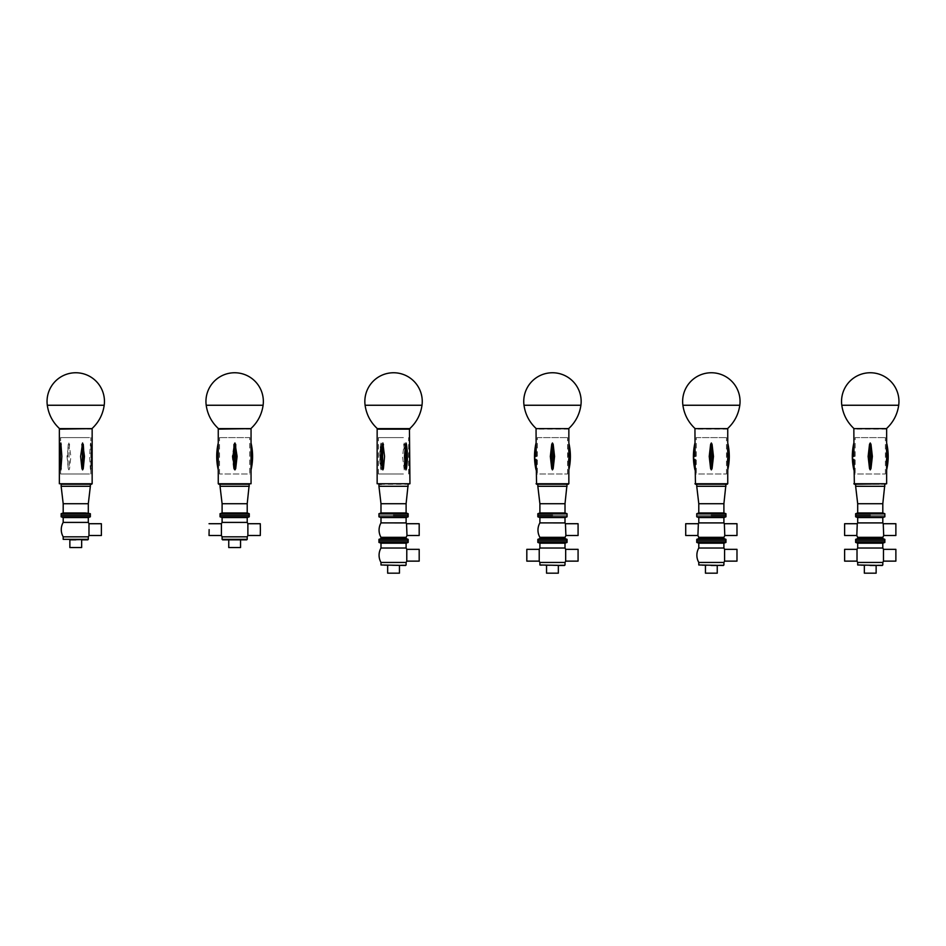 <?xml version="1.0" encoding="UTF-8"?>
<svg xmlns="http://www.w3.org/2000/svg" width="946" height="946" viewBox="0 0 946 946"><rect width="100%" height="100%" fill="white"/><g stroke="black" fill="none" stroke-linecap="round" stroke-linejoin="round"><path stroke-width="0.71" stroke-dasharray="4.73 3.55" d="M218.455 428.633L250.844 428.633M206.204 405.255L263.106 405.255M61.313 428.633L91.644 428.633L61.313 428.633M90.65 469.89L91.419 456.433L90.946 444.289L90.65 442.988L90.343 444.289L89.645 456.433L90.343 468.589L90.65 469.89L90.946 468.589A59.338 53.922 -90 0 0 90.946 444.289L90.65 442.988M60.556 468.589L60.556 444.289M68.254 468.589L68.904 469.89L69.566 468.589L70.891 456.433L68.904 442.988L67.036 456.433L68.254 468.589A59.338 24.773 -90 0 1 68.254 444.289M90.189 484.246L61.147 484.246L90.189 484.246M89.492 437.596L60.627 437.596L89.492 437.596M89.492 473.993L60.627 473.993L89.492 473.993M88.309 512.969L63.193 512.969M90.355 513.713L61.147 513.713M88.309 503.721L63.193 503.721M90.355 486.291L61.147 486.291M90.355 515.251L61.147 515.251L90.355 515.251M101.376 523.717L101.376 535.507M88.983 523.717L88.983 535.507M81.652 547.545L69.862 547.545M75.751 539.859L81.652 539.859M88.309 536.82L63.193 536.82M88.309 522.405L63.193 522.405M88.309 517.545L63.193 517.545M90.355 516.8L61.147 516.8M260.28 523.717L260.28 535.507M247.876 523.717L247.876 535.507M221.423 535.495A14.486 14.486 0 0 0 221.423 535.507L221.423 523.717M240.544 547.545L228.755 547.545M234.537 539.859L240.544 539.859L234.537 539.859M247.213 536.82L222.097 536.82M247.213 522.405L222.097 522.405M247.213 517.545L222.097 517.545M249.259 516.8L220.04 516.8M234.383 515.251L249.259 515.251L234.383 515.251M247.213 512.969L222.097 512.969M249.259 513.713L220.04 513.713M247.213 503.721L222.097 503.721M249.259 486.291L220.04 486.291M220.418 484.246L249.259 484.246L220.418 484.246M218.763 428.633L250.536 428.633L218.763 428.633M251.057 443L251.057 469.89M218.254 469.665L218.254 442.988M233.603 468.589L234.324 469.89L235.046 468.589L236.441 456.433L234.324 442.988L232.208 456.433L233.603 468.589A59.338 1.183 -90 0 1 233.603 444.289M249.768 437.596L219.531 437.596L249.768 437.596L249.768 473.993L219.531 473.993L249.768 473.993M59.551 428.633L91.951 428.633M47.3 405.255L104.202 405.255M578.077 549.342L578.077 561.132M565.673 549.342L565.673 561.132M526.816 561.132L526.816 549.342M539.22 561.132L539.22 549.342M558.341 573.181L546.552 573.181M558.341 565.483L540.403 565.483M565.01 562.444L539.894 562.444M565.01 548.03L539.894 548.03M565.01 543.17L539.894 543.17M567.056 542.425L537.836 542.425M552.452 540.887L537.836 540.887L552.452 540.887M419.184 549.342L419.184 561.132M406.78 549.342L406.78 561.132M399.449 573.181L387.659 573.181M393.548 565.483L399.449 565.483L393.548 565.483M405.598 565.483L381.51 565.483M406.106 562.444L380.99 562.444M406.106 548.03L380.99 548.03M406.106 543.17L380.99 543.17M408.164 542.425L378.944 542.425M408.164 540.887L378.944 540.887L408.164 540.887M419.184 523.717L419.184 535.507M406.532 523.717L406.567 524.439M406.603 525.538L406.78 529.949M406.792 530.115L406.993 535.507M408.164 539.35L378.944 539.35M406.106 538.605L380.99 538.605M406.106 537.328L380.99 537.328M406.106 522.913L380.99 522.913M406.106 517.545L380.99 517.545M408.164 516.8L378.944 516.8M408.164 515.251L378.944 515.251L408.164 515.251M406.106 512.969L380.99 512.969M408.164 513.713L378.944 513.713M406.106 503.721L380.99 503.721M408.164 486.291L378.944 486.291M381.297 484.246L378.944 484.246M383.189 428.633L409.441 428.633L383.189 428.633M404.249 469.89L405.763 456.433L404.249 442.988L402.547 456.433L404.249 469.89M406.437 444.289L407.265 456.433L406.437 468.589M381.12 442.988L380.659 444.289A59.338 44.982 -90 0 0 380.659 468.589L381.12 469.89L381.593 468.589L382.598 456.433L381.593 444.289L381.12 442.988L380.659 444.289L379.843 456.433L381.12 469.89M409.441 484.246L377.655 484.246M403.41 437.596L378.424 437.596L403.41 437.596M403.41 473.993L378.424 473.993L403.41 473.993M377.348 428.633L409.748 428.633M365.097 405.255L421.999 405.255M578.077 523.717L578.077 535.507M565.436 523.717L565.46 524.439M565.507 525.538L565.684 529.985M565.72 531.132L565.755 531.971M565.791 532.752L565.814 533.449M565.874 534.892L565.897 535.507M567.056 539.35L537.836 539.35M565.01 538.605L539.894 538.605M565.01 537.328L539.894 537.328M565.01 522.913L539.894 522.913M565.01 517.545L539.894 517.545M567.056 516.8L537.836 516.8M567.056 515.251L537.836 515.251L567.056 515.251M565.01 512.969L539.894 512.969M567.056 513.713L537.836 513.713M565.01 503.721L539.894 503.721M567.056 486.291L537.836 486.291M561.108 484.246L537.836 484.246L561.108 484.246M568.345 428.633L536.559 428.633L568.345 428.633M536.051 469.89L536.086 466.591M536.145 462.097L536.169 459.449M536.181 456.433L536.169 453.43M536.063 468.589A59.338 59.338 0 0 1 536.063 444.289L536.051 442.988M568.818 446.287L568.842 444.289A59.338 59.338 0 0 1 568.842 468.589L568.853 469.89M568.759 450.769L568.723 453.43M568.712 456.433L568.723 459.449M551.731 468.589L552.452 469.89L553.174 468.589L554.569 456.433L553.174 444.289L552.452 442.988L551.731 444.289L550.336 456.433L551.731 468.589L551.731 444.289M567.056 484.246L537.836 484.246M537.328 437.596L567.576 437.596L537.328 437.596L537.328 473.993L567.576 473.993L537.328 473.993M536.252 428.633L568.652 428.633M524.001 405.255L580.903 405.255M736.981 549.342L736.981 561.132M724.577 549.342L724.577 561.132M717.245 573.181L705.456 573.181M717.245 565.483L711.345 565.483M723.394 565.483L699.307 565.483M723.903 562.444L698.787 562.444M723.903 548.03L698.787 548.03M723.903 543.17L698.787 543.17M725.96 542.425L696.741 542.425M725.96 540.887L696.741 540.887L725.96 540.887M736.981 523.717L736.981 535.507M724.34 523.717L724.364 524.439M724.411 525.538L724.577 529.985M724.589 530.067L724.79 535.507M685.72 535.507L685.72 523.717M698.018 532.527L698.053 531.522M698.077 531.061L698.136 529.618M725.96 539.35L696.741 539.35M723.903 538.605L698.787 538.605M723.903 537.328L698.787 537.328M723.903 522.913L698.787 522.913M723.903 517.545L698.787 517.545M725.96 516.8L696.741 516.8M725.96 515.251L696.741 515.251L725.96 515.251M723.903 512.969L698.787 512.969M725.96 513.713L696.741 513.713M723.903 503.721L698.787 503.721M725.96 486.291L696.741 486.291M725.074 484.246L696.741 484.246L725.074 484.246M727.238 428.633L695.464 428.633L727.238 428.633M694.943 469.89L694.991 466.591M695.05 462.097L695.073 459.449M695.085 456.433L695.073 453.43M694.967 468.589A59.338 59.338 0 0 1 694.967 444.289L694.943 442.988M727.711 446.287L727.734 444.289A59.338 59.338 0 0 1 727.734 468.589L727.746 469.89M727.651 450.769L727.628 453.43M727.616 456.433L727.628 459.449M710.623 468.589L711.345 469.89L712.066 468.589L713.473 456.433L712.066 444.289L711.345 442.988L710.623 444.289L709.228 456.433L710.623 468.589L710.623 444.289M725.96 484.246L696.741 484.246M696.232 437.596L726.469 437.596L696.232 437.596L696.232 473.993L726.469 473.993L696.232 473.993M695.156 428.633L727.545 428.633M682.894 405.255L739.796 405.255M895.874 523.717L895.874 535.507M883.304 525.538L883.481 529.949M883.481 530.056L883.694 535.507M844.624 535.507L844.624 523.717M856.922 532.527L856.958 531.522M856.981 531.061L857.029 529.618M884.853 540.887L855.645 540.887L884.853 540.887M884.853 539.35L855.645 539.35M882.807 538.605L857.691 538.605M882.807 537.328L857.691 537.328M882.807 522.913L857.691 522.913M882.807 517.545L857.691 517.545M884.853 516.8L855.645 516.8M884.853 515.251L855.645 515.251L884.853 515.251M844.624 561.132L844.624 549.342M857.017 561.132L857.017 549.342M895.874 549.342L895.874 561.132M883.469 549.342L883.469 561.132M876.138 573.181L864.348 573.181M876.138 565.483L870.249 565.483M882.299 565.483L858.199 565.483M882.807 562.444L857.691 562.444M882.807 548.03L857.691 548.03M882.807 543.17L857.691 543.17M884.853 542.425L855.645 542.425M882.807 512.969L857.691 512.969M884.853 513.713L855.645 513.713M882.807 503.721L857.691 503.721M884.853 486.291L855.645 486.291M857.809 484.246L884.853 484.246L857.809 484.246M886.142 428.633L854.356 428.633L886.142 428.633M853.848 469.89L853.883 466.591M853.942 462.097L853.966 459.449M853.978 456.433L853.966 453.43M853.86 468.589A59.338 59.338 0 0 1 853.86 444.289L853.848 442.988M886.615 446.287L886.639 444.289A59.338 59.338 0 0 1 886.639 468.589L886.65 469.89M886.556 450.769L886.52 453.43M886.508 456.433L886.52 459.449M869.528 468.589L870.249 469.89L870.97 468.589L872.366 456.433L870.97 444.289L870.249 442.988L869.528 444.289L868.132 456.433L869.528 468.589L869.528 444.289M886.142 484.246L854.356 484.246M855.125 437.596L885.373 437.596L855.125 437.596L855.125 473.993L885.373 473.993L855.125 473.993M854.049 428.633L886.449 428.633M841.798 405.255L898.7 405.255M92.152 429.141L59.35 429.141M92.152 483.737L59.35 483.737M90.343 444.289A59.338 53.922 -90 0 1 90.343 468.589M69.566 444.289A59.338 24.773 -90 0 0 69.566 468.589M88.309 539.35L63.193 539.35M247.213 539.35L222.097 539.35M251.045 429.141L218.254 429.141M251.045 483.737L218.254 483.737M218.254 444.289A59.338 59.326 90 0 0 218.254 468.589M251.021 444.289A59.338 59.326 -90 0 1 251.021 468.589M235.046 444.289A59.338 1.183 -90 0 0 235.046 468.589M565.01 564.975L539.894 564.975M406.106 564.975L380.99 564.975M409.949 429.141L377.147 429.141M409.949 483.737L377.147 483.737M403.694 444.289A59.338 38.691 -90 0 1 403.694 468.589M404.782 444.289A59.338 38.691 -90 0 1 404.782 468.589M381.593 444.289A59.338 44.982 -90 0 0 381.593 468.589M568.853 429.141L536.051 429.141M568.853 483.737L536.051 483.737M553.174 444.289L553.174 468.589M723.903 564.975L698.787 564.975M727.746 429.141L694.943 429.141M727.746 483.737L694.943 483.737M712.066 444.289L712.066 468.589M882.807 564.975L857.691 564.975M886.65 429.141L853.848 429.141M886.65 483.737L853.848 483.737M870.97 444.289L870.97 468.589M90.828 443.367C92.59 452.082 92.59 460.797 90.828 469.512M90.875 473.993L90.875 437.596M60.627 473.993L60.627 437.596M219.531 473.993L219.531 437.596M380.694 468.849L380.694 444.029M408.672 473.993L408.672 437.596M378.424 473.993L378.424 437.596M567.576 473.993L567.576 437.596M726.469 473.993L726.469 437.596M885.373 473.993L885.373 437.596"/><path stroke-width="1.42" d="M250.844 428.633L218.455 428.633C211.62 422.283 207.529 414.49 206.204 405.255L263.106 405.255C261.77 414.49 257.69 422.283 250.844 428.633M60.851 442.988L61.857 456.433L60.851 469.89M83.248 468.589L82.598 469.89L81.935 468.589L80.623 456.433L82.598 442.988L84.466 456.433L83.248 468.589A59.338 24.773 90 0 0 83.248 444.289M61.147 484.246L91.644 484.246L61.147 484.246L61.147 486.291L90.355 486.291L90.355 484.246M85.282 512.969L90.355 513.713L61.147 513.713L63.193 512.969L85.282 512.969M63.193 512.969L63.193 503.721L88.309 503.721L90.355 486.291M63.193 517.545L88.309 517.545L88.309 522.405L63.193 522.405L63.193 517.545L61.147 516.8L61.147 515.251L90.355 515.251L90.355 513.713M87.801 539.859L81.652 539.859L81.652 547.545L69.862 547.545L69.862 539.859L88.309 539.35L63.193 539.35L63.193 536.82L88.309 536.82A14.486 14.486 0 0 0 88.983 535.507L101.376 535.507L101.376 523.717L88.983 523.717A14.486 14.486 0 0 0 88.309 522.393M88.983 535.507L88.983 523.717M69.862 539.859L75.751 539.859M61.147 516.8L90.355 516.8L90.355 515.251L61.147 515.251L61.147 513.713M228.755 539.859L240.544 539.859L240.544 547.545L228.755 547.545L228.755 539.859L222.606 539.859L247.213 539.35L222.097 539.35L222.097 536.82L247.213 536.82A14.486 14.486 0 0 0 247.876 535.495L260.28 535.507L260.387 529.606L260.28 523.717L247.876 523.717A14.486 14.486 0 0 0 247.202 522.393M247.876 535.495L247.876 523.717M209.137 529.606L209.031 535.507L209.137 529.606M222.097 522.393A14.486 14.486 0 0 0 221.423 523.717L221.423 535.507L209.031 535.507M246.693 539.859L240.544 539.859M247.213 517.545L222.097 517.545L222.097 522.405L247.213 522.405L247.213 517.545L249.259 516.8L249.259 513.713L220.04 513.713L222.097 512.969L247.213 512.969L249.259 513.713M222.097 517.545L220.04 516.8L249.259 516.8M220.04 516.8L220.04 515.251L249.259 515.251L220.04 515.251L220.04 513.713M222.097 512.969L222.097 503.721L247.213 503.721L249.259 484.246L218.763 484.246L249.259 484.246M222.097 503.721L220.04 486.291L249.259 486.291M251.045 469.89L251.045 442.988C253.102 451.952 253.102 460.927 251.057 469.89L251.045 468.589A59.338 59.326 -90 0 0 251.045 444.289L251.045 442.988M218.254 444.289L218.254 468.589M218.254 442.988L218.254 442.988C216.208 451.952 216.208 460.927 218.254 469.89L218.254 483.737L251.057 483.737L251.057 469.665M235.696 468.589L234.975 469.89L234.253 468.589L232.858 456.433L234.975 442.988L237.091 456.433L235.696 468.589A59.338 1.183 90 0 0 235.696 444.289M91.951 428.633L59.551 428.633C52.716 422.283 48.636 414.49 47.3 405.255L104.202 405.255C102.866 414.49 98.774 422.283 91.951 428.633M539.894 564.975L564.49 565.483L539.894 564.975L539.894 562.444L565.01 562.444A14.486 14.486 0 0 0 565.673 561.132L578.077 561.132L578.077 549.342L565.673 549.342A14.486 14.486 0 0 0 564.999 548.018L565.01 543.17L567.056 542.425L567.056 539.35L537.836 539.35L537.836 540.887L567.056 540.887L537.836 540.887L537.836 542.425L567.056 542.425M565.673 561.132L565.673 549.342M565.01 548.03L539.894 548.03A14.486 14.486 0 0 0 539.22 549.342L526.816 549.342L526.816 561.132L539.22 561.132A14.486 14.486 0 0 0 539.894 562.456M539.22 549.342L539.22 561.132M546.552 565.483L546.552 573.181L558.341 573.181L558.341 565.483L564.49 565.483M539.894 548.03L539.894 543.17L565.01 543.17M380.99 564.975L405.598 565.483L380.99 564.975L380.99 562.444L406.106 562.444A14.486 14.486 0 0 0 406.78 561.132L419.184 561.132L419.184 549.342L406.78 549.342A14.486 14.486 0 0 0 406.106 548.018L406.106 543.17L408.164 542.425L408.164 539.35L378.944 539.35L378.944 540.887L408.164 540.887L378.944 540.887L378.944 542.425L408.164 542.425M406.78 561.132L406.78 549.342M387.659 565.483L387.659 573.181L399.449 573.181L399.449 565.483M381.002 562.456A14.486 14.486 0 0 1 381.002 548.018L406.106 548.03M380.99 548.03L380.99 543.17L406.106 543.17M408.164 539.35L406.106 538.605L380.99 538.605L380.99 537.328L406.106 537.328A14.486 14.486 0 0 0 406.993 535.507L419.184 535.507L419.184 523.717L406.532 523.717A14.486 14.486 0 0 0 406.106 522.902L406.106 517.545L408.164 516.8L408.164 513.713L378.944 513.713L380.99 512.969L406.106 512.969L408.164 513.713M406.993 535.507L406.532 523.717M406.567 524.439L406.614 525.562M381.002 537.34A14.486 14.486 0 0 1 381.002 522.902L406.106 522.913M380.99 522.913L380.99 517.545L406.106 517.545M380.99 517.545L378.944 516.8L408.164 516.8M393.548 515.251L408.164 515.251L393.548 515.251M380.99 512.969L380.99 503.721L406.106 503.721L408.164 484.246M380.99 503.721L378.944 486.291L408.164 486.291M378.944 486.291L378.944 484.246L381.297 484.246M383.414 468.589L382.858 469.89L382.314 468.589L381.333 456.433L382.858 442.988L384.549 456.433L383.414 468.589A59.338 38.691 90 0 1 383.414 444.289M406.437 468.589L405.988 469.89L405.503 468.589L404.498 456.433L405.503 444.289L405.988 442.988L406.437 444.289A59.338 44.982 90 0 1 406.437 468.589L405.988 469.89M405.988 442.988L406.437 444.289M409.949 483.737L377.147 483.737L409.949 483.737L409.441 428.633M409.748 428.633L377.348 428.633C370.513 422.283 366.433 414.49 365.097 405.255L421.999 405.255C420.663 414.49 416.583 422.283 409.748 428.633M567.056 539.35L565.01 538.605L539.894 538.605L539.894 537.328L565.01 537.328A14.486 14.486 0 0 0 565.897 535.507L578.077 535.507L578.077 523.717L565.436 523.717A14.486 14.486 0 0 0 564.999 522.902L565.01 517.545L567.056 516.8L567.056 513.713L537.836 513.713L539.894 512.969L565.01 512.969L567.056 513.713M565.897 535.507L565.436 523.717M565.46 524.439L565.507 525.562M565.684 530.186L565.72 531.132M565.755 531.971L565.791 532.752M565.814 533.449L565.874 534.892M539.894 537.34A14.486 14.486 0 0 1 539.894 522.902L565.01 522.913M539.894 522.913L539.894 517.545L565.01 517.545M539.894 517.545L537.836 516.8L567.056 516.8M552.452 515.251L537.836 515.251L552.452 515.251M539.894 512.969L539.894 503.721L565.01 503.721L567.056 484.246L568.345 484.246L536.559 484.246L536.169 459.449M539.894 503.721L537.836 486.291L567.056 486.291M568.345 428.633L536.559 428.633M536.086 466.591L536.145 462.097M536.169 453.43L536.051 429.141M536.051 469.89C533.993 460.927 533.993 451.952 536.051 442.988L536.181 456.433M568.723 459.449L568.842 468.613M568.842 468.589L568.842 444.289A59.338 59.338 0 0 1 568.842 468.589M568.818 446.287L568.759 450.769M568.723 453.43L568.712 456.433M553.174 468.589L552.452 469.89L551.731 468.589L550.336 456.433L551.731 444.289L552.452 442.988L553.174 444.289L554.569 456.433L553.174 468.589L553.174 444.289M537.836 486.291L537.836 484.246L536.559 484.246M568.652 428.633L536.252 428.633C529.417 422.283 525.326 414.49 524.001 405.255L580.903 405.255C579.567 414.49 575.475 422.283 568.652 428.633M698.787 564.975L723.394 565.483L698.787 564.975L698.787 562.444L723.903 562.444A14.486 14.486 0 0 0 724.577 561.132L736.981 561.132L736.981 549.342L724.577 549.342A14.486 14.486 0 0 0 723.903 548.018L723.903 543.17L725.96 542.425L725.96 539.35L696.741 539.35L696.741 540.887L725.96 540.887L696.741 540.887L696.741 542.425L725.96 542.425M724.577 561.132L724.577 549.342M705.456 565.483L705.456 573.181L717.245 573.181L717.245 565.483L711.345 565.483M698.798 562.456A14.486 14.486 0 0 1 698.798 548.018L723.903 548.03M698.787 548.03L698.787 543.17L723.903 543.17M725.96 539.35L723.903 538.605L698.787 538.605L698.787 537.328L723.903 537.328A14.486 14.486 0 0 0 724.79 535.507L736.981 535.507L736.981 523.717L724.34 523.717A14.486 14.486 0 0 0 723.903 522.902L723.903 517.545L725.96 516.8L725.96 513.713L696.741 513.713L698.787 512.969L723.903 512.969L725.96 513.713M724.79 535.507L724.34 523.717M724.364 524.439L724.411 525.562M723.903 522.913L698.787 522.913A14.486 14.486 0 0 0 698.361 523.717L685.72 523.717L685.72 535.507L697.912 535.507A14.486 14.486 0 0 0 698.798 537.34M698.361 523.717L697.912 535.507M697.912 535.294L698.018 532.527M698.136 529.618L698.349 523.93M698.787 522.913L698.787 517.545L723.903 517.545M698.787 517.545L696.741 516.8L725.96 516.8M711.345 515.251L725.96 515.251L711.345 515.251M698.787 512.969L698.787 503.721L723.903 503.721L725.96 484.246L727.238 484.246L695.464 484.246L695.073 459.449M698.787 503.721L696.741 486.291L725.96 486.291M727.238 428.633L695.464 428.633M694.991 466.591L695.05 462.097M695.073 453.43L694.943 429.141M694.943 469.89C692.898 460.927 692.898 451.952 694.943 442.988L695.085 456.433M727.628 459.449L727.734 468.613M727.734 468.589L727.734 444.289A59.338 59.338 0 0 1 727.734 468.589M727.711 446.287L727.651 450.769M727.628 453.43L727.616 456.433M712.066 468.589L711.345 469.89L710.623 468.589L709.228 456.433L710.623 444.289L711.345 442.988L712.066 444.289L713.473 456.433L712.066 468.589L712.066 444.289M696.741 486.291L696.741 484.246L695.464 484.246M727.545 428.633L695.156 428.633C688.31 422.283 684.23 414.49 682.894 405.255L739.796 405.255C738.459 414.49 734.38 422.283 727.545 428.633M857.691 564.975L882.299 565.483L857.691 564.975L857.691 562.444L882.807 562.444A14.486 14.486 0 0 0 883.469 561.132L883.469 549.342A14.486 14.486 0 0 0 882.807 548.018L857.691 548.03L857.691 543.17L855.645 542.425L855.645 539.35L884.853 539.35L882.807 538.605L857.691 538.605L857.691 537.328L882.807 537.328A14.486 14.486 0 0 0 883.694 535.507L895.874 535.507L895.874 523.717L883.233 523.717A14.486 14.486 0 0 0 882.807 522.902L882.807 517.545L884.853 516.8L884.853 513.713L855.645 513.713L857.691 512.969L882.807 512.969L884.853 513.713M883.694 535.507L883.233 523.717M883.245 523.918L883.304 525.562M882.807 522.913L857.691 522.913A14.486 14.486 0 0 0 857.265 523.717L844.624 523.717L844.624 535.507L856.804 535.507A14.486 14.486 0 0 0 857.691 537.34M857.265 523.717L856.804 535.507M856.816 535.294L856.922 532.527M857.029 529.618L857.253 523.93M855.645 542.425L884.853 542.425L884.853 540.887L855.645 540.887L884.853 540.887L884.853 539.35M857.691 522.913L857.691 517.545L882.807 517.545M857.691 517.545L855.645 516.8L884.853 516.8M870.249 515.251L855.645 515.251L870.249 515.251M857.691 548.018A14.486 14.486 0 0 0 857.017 549.342L844.624 549.342L844.624 561.132L857.017 561.132A14.486 14.486 0 0 0 857.691 562.456M857.017 549.342L857.017 561.132M883.469 561.132L895.874 561.132L895.874 549.342L883.469 549.342M864.348 565.483L864.348 573.181L876.138 573.181L876.138 565.483L870.249 565.483M857.691 543.17L882.807 543.17L884.853 542.425M857.691 512.969L857.691 503.721L882.807 503.721L884.853 484.246M857.691 503.721L855.645 486.291L884.853 486.291M886.142 428.633L854.356 428.633M853.848 483.737L886.65 483.737L854.356 484.246L853.966 459.449M853.883 466.591L853.942 462.097M853.966 453.43L853.848 429.141M853.848 469.89C851.802 460.927 851.802 451.952 853.848 442.988L853.978 456.433M886.52 459.449L886.639 468.613M886.639 468.589L886.639 444.289A59.338 59.338 0 0 1 886.639 468.589M886.615 446.287L886.556 450.769M886.52 453.43L886.508 456.433M870.97 468.589L870.249 469.89L869.528 468.589L868.132 456.433L869.528 444.289L870.249 442.988L870.97 444.289L872.366 456.433L870.97 468.589L870.97 444.289M886.449 428.633L854.049 428.633C847.214 422.283 843.123 414.49 841.798 405.255L898.7 405.255C897.364 414.49 893.272 422.283 886.449 428.633M92.152 429.141L92.152 483.737L59.35 483.737L59.35 429.141L91.644 428.633M61.159 444.289A59.338 53.922 90 0 0 61.159 468.589M60.556 444.289A59.338 53.922 90 0 0 60.556 468.589M81.935 444.289A59.338 24.773 90 0 1 81.935 468.589M218.254 443L218.254 429.141L250.536 428.633M218.278 444.289A59.338 59.326 90 0 0 218.278 468.589M234.253 444.289A59.338 1.183 90 0 1 234.253 468.589M377.147 483.737L377.147 429.141L409.949 429.141M382.314 444.289A59.338 38.691 90 0 0 382.314 468.589M405.503 444.289A59.338 44.982 90 0 1 405.503 468.589M536.051 483.737L568.853 483.737L568.853 469.89C570.899 460.927 570.899 451.952 568.853 442.988L568.853 429.141M536.063 444.289A59.338 59.338 0 0 0 536.063 468.589M551.731 444.289L551.731 468.589M694.943 483.737L727.746 483.737L727.746 469.89C729.804 460.927 729.804 451.952 727.746 442.988L727.746 429.141M694.967 444.289A59.338 59.338 0 0 0 694.967 468.589M710.623 444.289L710.623 468.589M853.86 444.289A59.338 59.338 0 0 0 853.86 468.589M869.528 444.289L869.528 468.589M263.094 405.278A28.699 28.699 0 0 0 236.737 372.83A28.699 28.699 0 0 0 206.204 405.278M60.674 443.367C58.912 452.082 58.912 460.797 60.674 469.512M88.309 512.969L88.309 503.721M63.193 503.721L61.147 486.291M88.309 539.35L88.309 536.82M63.193 522.393A14.486 14.486 0 0 0 63.193 536.82M88.309 517.545L90.355 516.8M221.423 523.717L209.031 523.717M247.213 539.35L247.213 536.82M221.423 535.507A14.486 14.486 0 0 0 222.097 536.82M247.213 512.969L247.213 503.721M220.04 486.291L220.04 484.246M251.057 443.201L251.057 429.141M104.202 405.255A28.699 28.699 0 0 0 73.847 372.819A28.699 28.699 0 0 0 47.3 405.255M565.01 564.975L565.01 562.444M539.894 543.17L537.836 542.425M406.106 564.975L406.106 562.444M380.99 543.17L378.944 542.425M380.99 538.605L378.944 539.35M406.106 538.605L406.106 537.328M378.944 516.8L378.944 513.713M406.106 512.969L406.106 503.721M406.402 468.849L406.402 444.029M421.999 405.255A28.699 28.699 0 0 0 391.644 372.819A28.699 28.699 0 0 0 365.097 405.255M539.894 538.605L537.836 539.35M565.01 538.605L565.01 537.328M537.836 516.8L537.836 513.713M565.01 512.969L565.01 503.721M580.903 405.255A28.699 28.699 0 0 0 550.548 372.819A28.699 28.699 0 0 0 524.001 405.255M723.903 564.975L723.903 562.444M698.787 543.17L696.741 542.425M698.787 538.605L696.741 539.35M723.903 538.605L723.903 537.328M696.741 516.8L696.741 513.713M723.903 512.969L723.903 503.721M739.796 405.255A28.699 28.699 0 0 0 709.453 372.819A28.699 28.699 0 0 0 682.894 405.255M857.691 538.605L855.645 539.35M882.807 538.605L882.807 537.328M855.645 516.8L855.645 513.713M882.807 564.975L882.807 562.444M882.807 548.03L882.807 543.17M882.807 512.969L882.807 503.721M855.645 486.291L855.645 484.246M886.65 483.737L886.65 469.89C888.696 460.927 888.696 451.952 886.65 442.988L886.65 429.141M898.7 405.255A28.699 28.699 0 0 0 868.345 372.819A28.699 28.699 0 0 0 841.798 405.255"/></g></svg>
